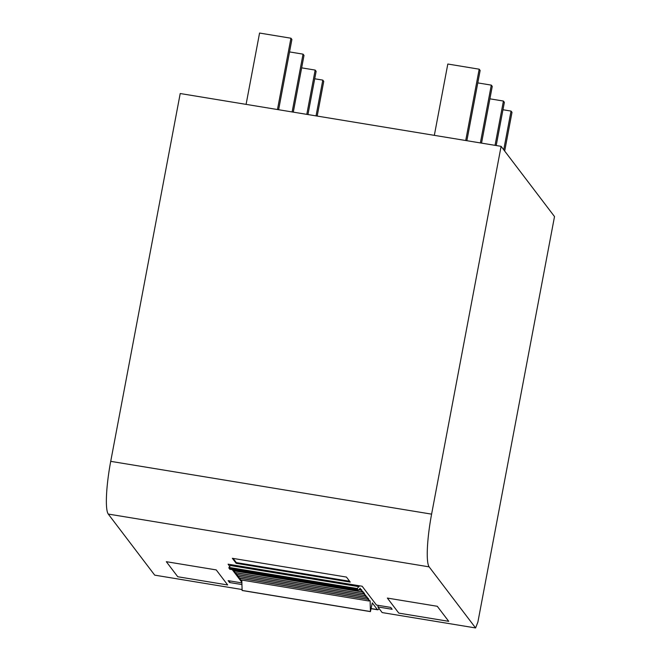 <?xml version="1.0" encoding="UTF-8"?>
<svg xmlns="http://www.w3.org/2000/svg" width="661" height="661" viewBox="0 0 661 661"><rect width="100%" height="100%" fill="white"/><g stroke="black" fill="none" stroke-linecap="round" stroke-linejoin="round"><path stroke-width="0.99" d="M501.096 146.337L554.513 216.577L477.886 622.092L475.59 627.95L429.138 566.865A46.105 7.296 -80.7 0 1 431.6 514.142L501.096 146.337L180.213 93.532L110.718 461.345A46.105 7.296 -80.7 0 0 108.255 514.06L154.707 575.144L242.033 589.521M378.191 605.336L377.885 606.93L382.174 612.582L475.59 627.95M229.871 580.928L229.565 582.531L241.901 584.555M229.565 582.531L228.136 580.647L241.86 582.903M377.885 606.93L392.147 609.285L390.717 607.401L376.456 605.055L362.145 586.241L228.095 564.18L229.854 566.494M232.251 569.65L241.843 582.267M387.363 598.073L398.806 613.119L448.728 621.332L437.276 606.286L387.363 598.073L437.276 606.286L448.728 621.332L398.806 613.119L387.363 598.073M166.316 561.693L177.759 576.747L227.673 584.96L216.23 569.906L166.316 561.693L216.23 569.906L227.673 584.96L177.759 576.747L166.316 561.693M236.167 563.312L350.256 582.085L346.438 577.07L232.35 558.297L236.167 563.312L236.299 562.602L349.619 581.25M233.126 558.421L236.299 562.602M503.732 149.799L511.044 111.081L502.963 109.751M504.682 151.055L512.002 112.337L511.044 111.081M495.048 145.337L503.418 101.05L489.908 98.828M496.204 145.527L504.368 102.306L503.418 101.05M480.382 142.925L491.305 85.12L477.787 82.898M481.538 143.115L492.255 86.376L491.305 85.12M465.716 140.512L479.192 69.19L447.811 64.026L434.335 135.348M466.864 140.702L480.142 70.446L479.192 69.19M316.041 115.882L322.799 80.105L314.71 78.775M317.189 116.072L323.75 81.361L322.799 80.105M306.795 114.361L315.165 70.074L301.656 67.852M307.952 114.551L316.123 71.322L315.165 70.074M292.129 111.949L303.052 54.144L289.543 51.922M293.286 112.139L304.01 55.4L303.052 54.144M277.463 109.536L290.939 38.214L259.566 33.05L246.09 104.372M278.62 109.726L291.898 39.47L290.939 38.214M379.001 608.401A14.641 2.313 -80.7 0 1 377.712 609.789A14.641 2.313 -80.7 0 1 377.398 609.574L372.267 602.882M363.889 592.719L363.74 592.958A3.173 0.504 -80.7 0 1 363.294 593.652A3.173 0.504 -80.7 0 1 363.112 592.14L362.344 591.124A3.173 0.504 -80.7 0 1 361.906 591.818A3.173 0.504 -80.7 0 1 361.724 590.306L360.956 589.298A3.173 0.504 -80.7 0 1 360.509 589.992A3.173 0.504 -80.7 0 1 360.319 588.662L360.212 588.216L358.237 590.29A3.66 0.578 -80.7 0 1 358.097 590.356A3.66 0.578 -80.7 0 1 358.014 590.306L357.328 588.538L359.369 585.778M368.07 598.213L367.913 598.453A3.173 0.504 -80.7 0 1 367.475 599.147A3.173 0.504 -80.7 0 1 367.293 597.635L366.525 596.619A3.173 0.504 -80.7 0 1 366.078 597.313A3.173 0.504 -80.7 0 1 365.897 595.801L365.128 594.784A3.173 0.504 -80.7 0 1 364.69 595.478A3.173 0.504 -80.7 0 1 364.508 593.966L363.914 592.735M372.292 602.873L370.433 611.623L370.127 600.907L369.309 600.279A3.173 0.504 -80.7 0 1 368.863 600.973A3.173 0.504 -80.7 0 1 368.689 599.461L368.094 598.23M359.344 585.869L231.011 564.659M230.995 564.75L228.97 567.419L229.664 569.179A3.66 0.578 -80.7 0 0 229.739 569.237A3.66 0.578 -80.7 0 0 229.83 569.212M361.906 591.818L233.548 570.699A3.173 0.504 -80.7 0 1 233.35 569.832M234.771 570.897L234.762 571.013A3.173 0.504 -80.7 0 0 234.944 572.533L363.294 593.652M236.159 572.732L236.159 572.847A3.173 0.504 -80.7 0 0 236.332 574.359L364.69 595.478M237.555 574.558L237.547 574.682A3.173 0.504 -80.7 0 0 237.729 576.194L366.078 597.313M238.943 576.392L238.943 576.508A3.173 0.504 -80.7 0 0 239.117 578.02L367.475 599.147M240.34 578.226L240.331 578.342A3.173 0.504 -80.7 0 0 240.513 579.854L368.863 600.973M370.127 600.907L369.111 600.733M242.133 590.422L241.786 580.061M429.138 566.865L108.255 514.06M431.6 514.142L110.718 461.345M371.069 608.533L377.398 609.574M359.08 586.704L230.722 565.585M357.328 588.538L228.97 567.419M357.213 589.248L228.863 568.13M358.014 590.306L229.664 569.179M360.319 588.662L359.865 588.587M361.683 589.802L360.807 589.653M361.724 590.306L358.692 589.81M363.079 591.628L362.195 591.488M363.112 592.14L234.762 571.013M364.467 593.462L363.591 593.314M364.508 593.966L236.159 572.847M365.864 595.297L364.979 595.148M365.897 595.801L237.547 574.682M367.252 597.123L366.376 596.982M367.293 597.635L238.943 576.508M368.648 598.957L367.764 598.808M368.689 599.461L240.331 578.342M370.416 611.532L242.058 590.413M371.036 608.69L377.712 609.789M358.097 590.356L229.739 569.237M360.509 589.992L358.791 589.703M370.433 611.623L242.083 590.496"/></g></svg>

